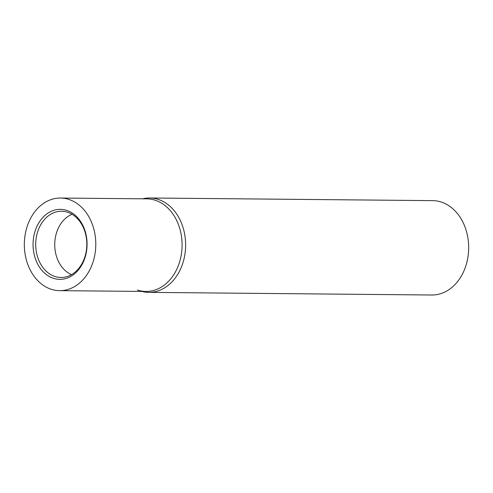 <?xml version="1.0" encoding="UTF-8"?>
<svg xmlns="http://www.w3.org/2000/svg" width="493" height="493" viewBox="0 0 493 493"><rect width="100%" height="100%" fill="white"/><g stroke="black" fill="none" stroke-linecap="round" stroke-linejoin="round"><path stroke-width="0.74" d="M141.762 291.418A47.192 36.414 -89.5 0 0 148.769 292.367L431.819 295.011A47.192 36.414 -89.5 0 0 442.301 293.113A47.192 36.414 -89.5 0 0 468.35 241.305A47.192 36.414 -89.5 0 0 432.7 200.633L149.65 197.989A47.192 36.414 -89.5 0 0 142.625 198.808M148.769 292.367A47.192 36.414 -89.5 0 0 159.251 290.476A47.192 36.414 -89.5 0 0 185.3 238.661A47.192 36.414 -89.5 0 0 149.65 197.989M59.635 290.654L145.928 291.455A46.305 35.73 -89.5 0 0 156.213 289.601A46.305 35.73 -89.5 0 0 181.775 238.76A46.305 35.73 -89.5 0 0 146.791 198.852L60.497 198.044A46.305 35.73 -89.5 0 0 50.212 199.899A46.305 35.73 -89.5 0 0 24.65 250.746A46.305 35.73 -89.5 0 0 59.635 290.654A46.305 35.73 -89.5 0 0 69.92 288.793A46.305 35.73 -89.5 0 0 95.476 237.953A46.305 35.73 -89.5 0 0 60.497 198.044M137.381 290.032A46.305 35.73 -89.5 0 0 156.213 289.601M54.218 212.569A33.123 25.556 -89.5 0 0 36.057 249.976A33.123 25.556 -89.5 0 0 62.58 277.43A33.123 25.556 -89.5 0 0 68.311 276.154A33.123 25.556 -89.5 0 0 86.688 240.831A33.123 25.556 -89.5 0 0 63.196 211.324A33.123 25.556 -89.5 0 0 54.218 212.569M67.51 277.953A35.009 27.016 90.5 0 1 34.097 254.166A35.009 27.016 90.5 0 1 52.615 210.745A35.009 27.016 90.5 0 1 86.028 234.532A35.009 27.016 90.5 0 1 67.51 277.953M72.083 214.282A31.644 24.422 -89.5 0 0 54.741 244.3A31.644 24.422 -89.5 0 0 71.522 274.632"/></g></svg>
